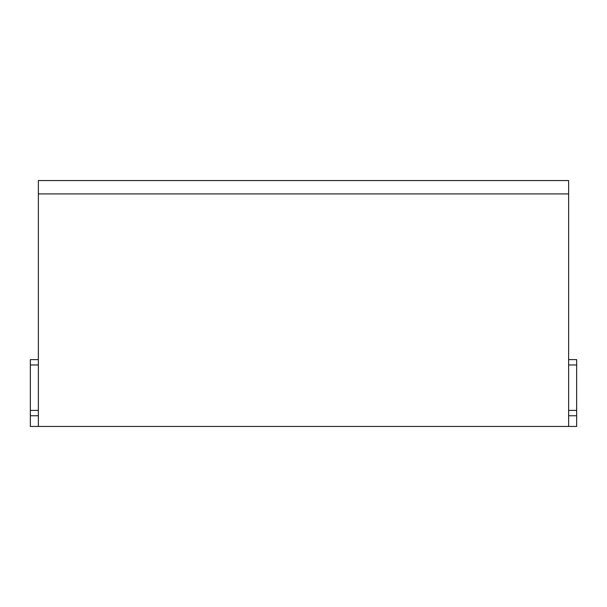 <?xml version="1.0" encoding="UTF-8"?>
<svg xmlns="http://www.w3.org/2000/svg" width="607" height="607" viewBox="0 0 607 607"><rect width="100%" height="100%" fill="white"/><g stroke="black" fill="none" stroke-linecap="round" stroke-linejoin="round"><path stroke-width="0.91" d="M115.876 180.552L389.292 180.552M558.076 180.552L551.528 180.552M449.696 180.552L463.058 180.552M48.924 180.552L55.738 180.552M470.546 180.552L485.775 180.552M426.713 180.552L441.949 180.552M63.227 180.552L78.462 180.552M568.63 426.448L38.37 426.448L38.37 180.552L568.63 180.552L568.63 426.448L576.65 426.448L576.65 410.408L568.63 410.408L576.65 410.408L576.65 359.625L568.63 359.625M528.538 180.552L543.773 180.552M217.708 180.552L185.636 180.552M319.54 180.552L287.46 180.552M491.124 180.552L523.196 180.552L491.124 180.552M38.37 426.448L30.35 426.448L30.35 410.408L38.37 410.408L30.35 410.408L30.35 359.625L38.37 359.625M38.37 415.757L30.35 415.757M38.37 364.974L30.35 364.974M38.37 193.921L568.63 193.921M576.65 415.757L568.63 415.757M576.65 364.974L568.63 364.974"/></g></svg>
